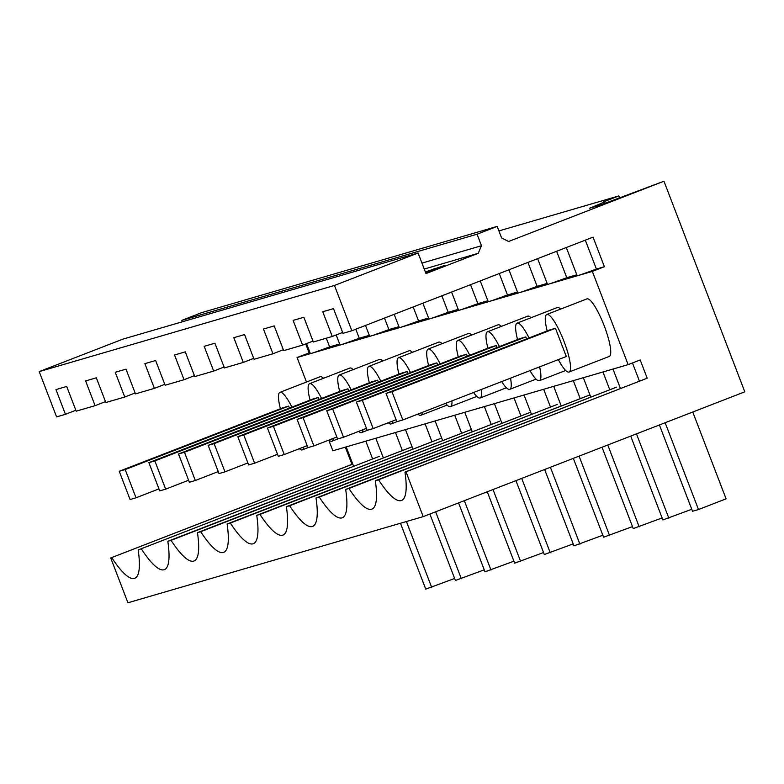 <?xml version="1.0" encoding="UTF-8"?>
<svg xmlns="http://www.w3.org/2000/svg" width="784" height="784" viewBox="0 0 784 784"><rect width="100%" height="100%" fill="white"/><g stroke="black" fill="none" stroke-linecap="round" stroke-linejoin="round"><path stroke-width="1.18" d="M345.323 447.145L351.928 464.353L110.73 557.953L127.939 602.778L423.203 516.627L405.994 471.801L404.965 472.105L647.192 378.202L405.994 471.801M305.701 343.921L309.131 352.869L297.077 357.543L306.475 382.033M328.77 440.128L332.867 450.78L628.131 364.638L592.341 271.401L578.102 275.547A44.071 0.764 -21 0 0 596.408 269.049L604.395 266.717L593.047 237.15L351.849 330.75L342.98 333.337L333.494 308.612L322.753 311.748L332.249 336.473L342.637 332.436M605.111 203.232L604.523 201.713A58.761 1.029 -21 0 1 589.588 208.211L599.927 205.192L663.96 181.222L508.6 241.492L501.593 237.934L497.164 226.409L201.9 312.561L181.8 320.362L477.064 234.21L481.494 245.725L478.24 253.291L425.977 273.577L418.078 253.007L122.814 339.158L39.2 371.606L56.585 416.902L65.454 414.315L55.968 389.589L66.699 386.453L76.195 411.179L95.099 405.661L85.613 380.936L96.344 377.81L105.84 402.535L124.744 397.018L115.248 372.292L125.989 369.156L135.475 393.882L154.389 388.364L144.893 363.639L155.634 360.513L165.12 385.238L184.034 379.721L174.538 354.995L185.279 351.859L194.765 376.585L204.212 373.831L213.669 371.067L204.183 346.342L214.914 343.206L224.41 367.931L243.314 362.424L233.828 337.698L244.559 334.562L254.055 359.288L272.959 353.77L263.473 329.045L274.204 325.909L283.7 350.634L302.604 345.117L293.108 320.391L303.849 317.265L313.335 341.991L332.249 336.473M181.8 320.362L182.349 321.793M351.928 464.353L352.79 464.099M110.73 557.953L352.8 464.108M309.131 352.869L309.994 352.614M297.077 357.543L578.102 275.547A44.071 0.764 -21 0 1 577.161 275.743L566.322 247.519M306.534 343.598L310.366 353.584A44.071 0.764 -21 0 0 311.307 353.398A44.071 0.764 159 0 0 329.623 346.891L339.639 343.97M379.368 456.347L138.17 549.947L379.368 456.347M111.769 557.649A96.951 19.992 -111.2 0 0 134.76 578.298A96.951 19.992 -111.2 0 0 138.17 549.947M65.454 414.315L75.852 410.277M326.291 338.208L329.623 346.891M365.814 441.167L372.635 458.954M303.682 447.007A30.86 6.36 68.8 0 1 302.281 449.869A30.86 6.36 68.8 0 1 302.173 449.908A30.86 6.36 68.8 0 1 299.321 448.703M280.398 408.738A30.86 6.36 68.8 0 1 279.947 392.323A30.86 6.36 68.8 0 1 280.055 392.284A30.86 6.36 68.8 0 1 291.913 407.131M289.433 408.092L288.669 406.102L282.72 407.847L119.237 471.282L130.085 499.535L136.034 497.791L125.195 469.547L119.237 471.282M323.518 378.27A30.86 6.36 -111.2 0 0 320.254 376.683A30.86 6.36 -111.2 0 0 320.146 376.722A30.86 6.36 -111.2 0 0 320.039 376.771M619.527 197.793L618.811 195.941L603.268 201.968A58.761 1.029 -21 0 1 604.523 201.713M618.811 195.941L498.898 230.927M497.164 226.409L477.064 234.21M425.349 271.93L444.714 265.453L425.692 272.832M39.2 371.606L334.464 285.454L418.078 253.007M334.464 285.454L351.849 330.75M302.604 345.117L312.992 341.089M272.959 353.77L283.347 349.733M243.314 362.424L253.712 358.386M213.669 371.067L224.067 367.039M184.034 379.721L194.422 375.683M154.389 388.364L164.777 384.336M124.744 397.018L135.132 392.98M95.099 405.661L105.487 401.633M336.179 334.944L340.011 344.931A44.071 0.764 -21 0 0 340.952 344.744A44.071 0.764 -21 0 0 359.268 338.237L369.284 335.317M560.668 309.072A30.86 6.36 -111.2 0 0 557.404 307.495A30.86 6.36 -111.2 0 0 557.297 307.534A30.86 6.36 -111.2 0 0 557.189 307.573M471.733 335.023A30.86 6.36 -111.2 0 0 468.469 333.445A30.86 6.36 -111.2 0 0 468.362 333.474A30.86 6.36 -111.2 0 0 468.254 333.523M501.378 326.379A30.86 6.36 -111.2 0 0 498.114 324.792A30.86 6.36 -111.2 0 0 498.007 324.831A30.86 6.36 -111.2 0 0 497.899 324.87M531.023 317.726A30.86 6.36 -111.2 0 0 527.759 316.138A30.86 6.36 -111.2 0 0 527.652 316.177A30.86 6.36 -111.2 0 0 527.544 316.226M442.088 343.676A30.86 6.36 -111.2 0 0 438.824 342.089A30.86 6.36 -111.2 0 0 438.717 342.128A30.86 6.36 -111.2 0 0 438.619 342.177M353.163 369.617A30.86 6.36 -111.2 0 0 349.899 368.039A30.86 6.36 -111.2 0 0 349.791 368.078A30.86 6.36 -111.2 0 0 349.684 368.117M382.808 360.973A30.86 6.36 -111.2 0 0 379.544 359.386A30.86 6.36 -111.2 0 0 379.436 359.425A30.86 6.36 -111.2 0 0 379.329 359.474M609.158 356.465A30.86 6.36 -111.2 0 0 609.266 356.426A30.86 6.36 -111.2 0 0 604.131 325.605A30.86 6.36 -111.2 0 0 587.04 298.841A30.86 6.36 -111.2 0 0 586.932 298.88A30.86 6.36 -111.2 0 0 586.834 298.929M412.453 352.32A30.86 6.36 -111.2 0 0 409.179 350.742A30.86 6.36 -111.2 0 0 409.072 350.771A30.86 6.36 -111.2 0 0 408.974 350.82M141.414 549.006A96.951 19.992 -111.2 0 0 164.405 569.654A96.951 19.992 -111.2 0 0 167.815 541.303L171.059 540.352A96.951 19.992 -111.2 0 0 194.04 561.001A96.951 19.992 -111.2 0 0 197.46 532.65L200.694 531.709A96.951 19.992 -111.2 0 0 223.685 552.357A96.951 19.992 -111.2 0 0 227.105 524.006L230.339 523.055A96.951 19.992 -111.2 0 0 253.33 543.704A96.951 19.992 -111.2 0 0 256.75 515.353L259.984 514.412A96.951 19.992 -111.2 0 0 282.975 535.06A96.951 19.992 -111.2 0 0 286.385 506.699L289.629 505.758A96.951 19.992 -111.2 0 0 312.62 526.407A96.951 19.992 -111.2 0 0 316.03 498.056L319.274 497.105A96.951 19.992 -111.2 0 0 342.265 517.763A96.951 19.992 -111.2 0 0 345.675 489.402L348.919 488.461A96.951 19.992 -111.2 0 0 371.9 509.11A96.951 19.992 -111.2 0 0 375.32 480.759L378.554 479.808A96.951 19.992 -111.2 0 0 401.545 500.457A96.951 19.992 -111.2 0 0 404.965 472.105M663.96 181.222L744.8 391.824L423.203 516.627M375.32 480.759L616.518 387.149L378.554 479.808M632.463 362.953L639.43 381.112M647.192 378.202L640.195 359.954L628.131 364.638M604.395 266.717L592.341 271.401M602.965 371.979L609.785 389.766M585.315 240.149L596.408 269.049M537.638 258.651L547.516 284.396A44.071 0.764 -21 0 0 548.457 284.2A44.071 0.764 -21 0 0 566.773 277.693L576.789 274.772M558.335 359.601A30.86 6.36 -111.2 0 0 568.959 372.067A30.86 6.36 -111.2 0 0 569.066 372.028A30.86 6.36 -111.2 0 0 563.931 341.207A30.86 6.36 -111.2 0 0 546.84 314.443A30.86 6.36 -111.2 0 0 546.732 314.482A30.86 6.36 -111.2 0 0 547.193 330.897M434.316 269.48L433.973 268.579M556.63 251.282L566.773 277.693M402.819 419.95L566.303 356.514L555.454 328.261L549.506 330.005L386.032 393.441L396.871 421.694L402.819 419.95L391.98 391.706L386.032 393.441M355.799 329.221L359.268 338.237M365.501 325.458L369.656 336.287A44.071 0.764 -21 0 0 370.597 336.091A44.071 0.764 -21 0 0 388.913 329.594L398.929 326.663M167.815 541.303L412.08 446.802M395.459 432.523L402.28 450.31M171.059 540.352L412.08 446.811M328.957 440.049A30.86 6.36 -111.2 0 0 331.818 441.255A30.86 6.36 -111.2 0 0 331.926 441.225A30.86 6.36 -111.2 0 0 333.318 438.364M321.558 398.478A30.86 6.36 -111.2 0 0 309.7 383.641A30.86 6.36 -111.2 0 0 309.592 383.68A30.86 6.36 -111.2 0 0 310.043 400.095M319.068 399.448L318.314 397.459L312.355 399.193L148.882 462.638L159.72 490.882L165.679 489.147L154.83 460.904L148.882 462.638M384.493 318.088L388.913 329.594M394.185 314.325L399.301 327.634A44.071 0.764 -21 0 0 400.242 327.447A44.071 0.764 -21 0 0 418.548 320.94L428.574 318.02M197.46 532.65L440.275 438.57L200.694 531.709M425.104 423.87L431.925 441.657M358.602 431.406A30.86 6.36 -111.2 0 0 361.463 432.611A30.86 6.36 -111.2 0 0 361.561 432.572A30.86 6.36 -111.2 0 0 362.963 429.71M351.193 389.834A30.86 6.36 -111.2 0 0 339.345 374.987A30.86 6.36 -111.2 0 0 339.237 375.026A30.86 6.36 -111.2 0 0 339.688 391.441M348.713 390.795L347.959 388.805L342 390.54L178.527 453.985L189.365 482.238L195.324 480.494L184.475 452.25L178.527 453.985M413.178 306.946L418.548 320.94M422.88 303.183L428.946 318.99A44.071 0.764 -21 0 0 429.887 318.794A44.071 0.764 -21 0 0 448.193 312.297L458.219 309.366M227.105 524.006L471.37 429.505M454.74 415.226L461.57 433.003M230.339 523.055L471.37 429.514M388.247 422.752A30.86 6.36 -111.2 0 0 391.098 423.958A30.86 6.36 -111.2 0 0 391.206 423.919A30.86 6.36 -111.2 0 0 392.608 421.067M380.838 381.181A30.86 6.36 -111.2 0 0 368.98 366.344A30.86 6.36 -111.2 0 0 368.872 366.373A30.86 6.36 -111.2 0 0 369.333 382.798M378.358 382.141L377.594 380.162L371.645 381.896L208.172 445.341L219.01 473.585L224.959 471.85L214.12 443.607L208.172 445.341M441.872 295.813L448.193 312.297M451.564 292.05L458.591 310.337A44.071 0.764 -21 0 0 459.532 310.15A44.071 0.764 -21 0 0 477.838 303.643L487.864 300.723M256.75 515.353L499.555 421.273L259.984 514.412M484.385 406.573L491.215 424.36M417.892 414.109A30.86 6.36 -111.2 0 0 420.743 415.314A30.86 6.36 -111.2 0 0 420.851 415.275A30.86 6.36 -111.2 0 0 422.253 412.413M410.483 372.537A30.86 6.36 -111.2 0 0 398.625 357.69A30.86 6.36 -111.2 0 0 398.517 357.729A30.86 6.36 -111.2 0 0 398.978 374.144M408.003 373.498L407.239 371.508L401.29 373.243L237.817 436.688L248.655 464.932L254.604 463.197L243.765 434.953L237.817 436.688M470.557 284.68L477.838 303.643M480.259 280.917L488.226 301.693A44.071 0.764 -21 0 0 489.177 301.497A44.071 0.764 -21 0 0 507.483 294.99L517.499 292.069M286.385 506.699L530.65 412.208M514.03 397.929L520.86 415.706M289.629 505.758L530.66 412.217M445.567 403.368A30.86 6.36 -111.2 0 0 450.388 406.661A30.86 6.36 -111.2 0 0 450.496 406.622A30.86 6.36 -111.2 0 0 451.937 400.898M440.128 363.884A30.86 6.36 -111.2 0 0 428.27 349.047A30.86 6.36 -111.2 0 0 428.162 349.076A30.86 6.36 -111.2 0 0 428.623 365.491M437.648 364.844L436.884 362.865L430.935 364.599L267.452 428.044L278.3 456.288L284.249 454.553L273.41 426.3L267.452 428.044M499.251 273.547L507.483 294.99M508.943 269.784L517.871 293.04A44.071 0.764 -21 0 0 518.812 292.853A44.071 0.764 -21 0 0 537.128 286.346L547.144 283.426M316.03 498.056L557.228 404.446L319.274 497.105M543.675 389.276L550.505 407.063M473.556 392.5A30.86 6.36 -111.2 0 0 480.033 398.007A30.86 6.36 -111.2 0 0 480.141 397.978A30.86 6.36 -111.2 0 0 481.307 389.491M469.773 355.23A30.86 6.36 -111.2 0 0 457.915 340.393A30.86 6.36 -111.2 0 0 457.807 340.432A30.86 6.36 -111.2 0 0 458.258 356.847M467.293 356.201L466.529 354.211L460.58 355.946L297.097 419.391L307.945 447.635L313.894 445.9L303.055 417.656L297.097 419.391M527.936 262.415L537.128 286.346M345.675 489.402L589.94 394.901M573.32 380.622L580.14 398.409M348.919 488.461L589.94 394.92M501.711 381.573A30.86 6.36 -111.2 0 0 509.678 389.364A30.86 6.36 -111.2 0 0 509.786 389.325A30.86 6.36 -111.2 0 0 510.511 378.162M499.418 346.587A30.86 6.36 -111.2 0 0 487.56 331.74A30.86 6.36 -111.2 0 0 487.452 331.779A30.86 6.36 -111.2 0 0 487.903 348.194M496.938 347.547L496.174 345.558L490.216 347.302L326.742 410.747L337.581 438.991L343.539 437.256L332.69 409.003L326.742 410.747M529.984 370.607A30.86 6.36 -111.2 0 0 539.323 380.71A30.86 6.36 -111.2 0 0 539.431 380.681A30.86 6.36 -111.2 0 0 539.608 366.873M529.053 337.933A30.86 6.36 -111.2 0 0 517.205 323.096A30.86 6.36 -111.2 0 0 517.097 323.135A30.86 6.36 -111.2 0 0 517.548 339.55M526.574 338.904L525.819 336.914L519.861 338.649L356.387 402.094L367.226 430.338L373.184 428.603L362.335 400.359L356.387 402.094M400.457 523.271L425.741 589.117L454.622 578.484M431.69 587.383L406.416 521.527M288.669 406.102L125.195 469.547M158.966 488.893L136.034 497.791M429.887 514.039L455.386 580.474L484.267 569.831M461.335 578.729L435.639 511.805M318.314 397.459L154.83 460.904M188.601 480.249L165.679 489.147M458.571 502.907L485.022 571.82L513.912 561.187M490.98 570.086L464.334 500.672M347.959 388.805L184.475 452.25M218.246 471.596L195.324 480.494M487.266 491.774L514.667 563.167L543.547 552.534M520.625 561.432L493.018 489.539M377.594 380.162L214.12 443.607M247.891 462.952L224.959 471.85M515.95 480.641L544.312 554.523L573.192 543.89M550.26 552.789L521.713 478.407M407.239 371.508L243.765 434.953M277.536 454.299L254.604 463.197M544.645 469.508L573.957 545.87L602.837 535.237M579.905 544.135L550.397 467.264M436.884 362.865L273.41 426.3M307.181 445.655L284.249 454.553M573.329 458.366L603.602 537.226L632.482 526.593M609.55 535.492L579.092 456.131M466.529 354.211L303.055 417.656M336.826 437.002L313.894 445.9M602.024 447.233L633.247 528.573L662.127 517.94M639.195 526.838L607.776 444.998M496.174 345.558L332.69 409.003M366.461 428.358L343.539 437.256M630.708 436.1L662.882 519.929L691.772 509.286M668.84 518.185L636.471 433.866M525.819 336.914L362.335 400.359M396.106 419.705L373.184 428.603M659.403 424.967L692.527 511.276L698.485 509.541L726.082 498.83L692.762 412.021M698.485 509.541L665.155 422.733M555.454 328.261L391.98 391.706M508.14 241.599L509.051 241.335M421.959 263.101L481.494 245.725M424.242 269.049L478.24 253.291M346.185 446.9L353.643 466.323M308.308 447.527L302.281 449.869M320.146 376.722L279.947 392.323M612.98 369.058L620.438 388.482M609.266 356.426L569.066 372.028M586.932 298.88L546.732 314.482M337.953 438.883L331.926 441.225M349.791 368.078L309.592 383.68M375.83 438.246L383.288 457.68M367.598 430.23L361.561 432.572M379.436 359.425L339.237 375.026M405.475 429.603L412.933 449.026M397.243 421.586L391.206 423.919M409.072 350.771L368.872 366.373M435.12 420.949L442.578 440.383M447.125 405.083L420.851 415.275M438.717 342.128L398.517 357.729M464.765 412.296L472.223 431.729M476.77 396.43L450.496 406.622M468.362 333.474L428.162 349.076M494.41 403.652L501.868 423.076M506.405 387.776L480.141 397.978M498.007 324.831L457.807 340.432M524.045 394.999L531.513 414.432M536.05 379.133L509.786 389.325M527.652 316.177L487.452 331.779M553.69 386.355L561.148 405.779M565.695 370.479L539.431 380.681M557.297 307.534L517.097 323.135M583.335 377.702L590.793 397.135"/></g></svg>
